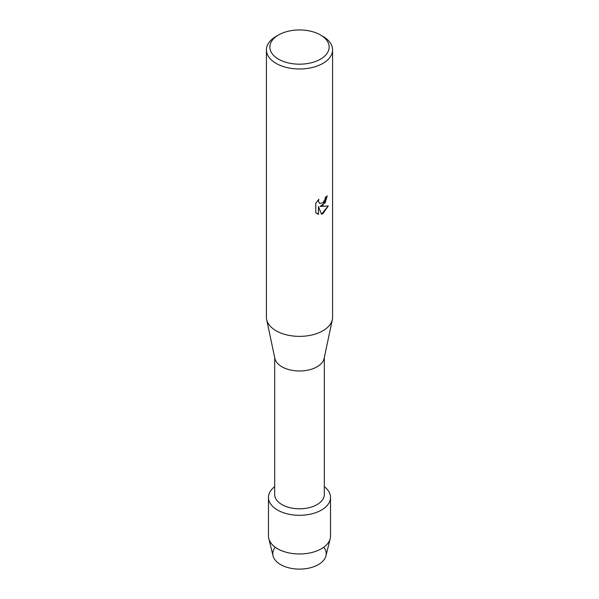 <?xml version="1.0" encoding="UTF-8"?>
<svg xmlns="http://www.w3.org/2000/svg" width="599" height="599" viewBox="0 0 599 599"><rect width="100%" height="100%" fill="white"/><g stroke="black" fill="none" stroke-linecap="round" stroke-linejoin="round"><path stroke-width="0.9" d="M323.76 547.231A26.715 15.424 180 0 1 318.391 564.595A26.715 15.424 180 0 1 284.226 566.34A26.715 15.424 180 0 1 275.241 547.231M324.321 357.536L324.321 494.467A24.821 14.331 180 0 1 317.051 504.605A24.821 14.331 180 0 1 290.006 507.712A24.821 14.331 180 0 1 274.679 494.467L274.679 357.536M321.438 510.063A31.021 17.91 180 0 1 279.171 510.925A31.021 17.91 180 0 1 274.679 486.65A31.021 17.91 180 0 0 268.479 497.395A31.021 17.91 180 0 0 287.625 513.942A31.021 17.91 180 0 0 321.438 510.063A31.021 17.91 180 0 0 324.321 486.65A31.021 17.91 180 0 1 330.521 497.395A31.021 17.91 180 0 1 321.438 510.063M320.465 34.967L322.898 36.367A33.095 19.108 180 0 1 332.595 49.882L332.595 317.26A33.095 19.108 180 0 1 332.348 319.581L324.134 358.404A24.821 14.331 180 0 1 317.051 366.798A24.821 14.331 180 0 1 291.413 370.212A24.821 14.331 180 0 1 274.866 358.404L266.652 319.581A33.095 19.108 180 0 1 266.405 317.26L266.405 49.882A33.095 19.108 180 0 1 276.102 36.367L278.535 34.967A29.643 17.116 180 0 1 320.465 34.967A29.643 17.116 180 0 1 320.465 59.166A29.643 17.116 180 0 1 278.535 59.166A29.643 17.116 180 0 1 278.535 34.967L276.102 36.367M332.348 319.581A33.095 19.108 180 0 1 322.898 330.775A33.095 19.108 180 0 1 288.718 335.328A33.095 19.108 180 0 1 266.652 319.581M322.898 205.36L320.061 206.445L328.304 205.974L322.898 213.633L321.506 214.232L318.451 206.543L318.451 214.315L315.793 212.75L315.793 203.158L318.855 199.242L318.443 201.152L319.581 203.42L322.898 202.784L325.062 199.355L325.384 197.363A33.095 19.108 0 0 0 327.234 195.88L322.898 205.36M332.595 49.882A33.095 19.108 180 0 1 322.898 63.389A33.095 19.108 180 0 1 286.839 67.53A33.095 19.108 180 0 1 266.405 49.882M327.189 195.925L325.167 202.769L320.061 206.445M319.559 203.405L318.391 201.122L318.758 199.347M317.021 213.738L318.398 214.292L318.451 206.543M321.491 214.187L328.237 205.989M330.521 497.395L330.521 536.068A31.021 17.91 180 0 1 330.214 538.598L325.946 555.865A26.715 15.424 180 0 1 318.391 564.595A26.715 15.424 180 0 1 291.047 568.316A26.715 15.424 180 0 1 273.054 555.865L268.786 538.598A31.021 17.91 180 0 1 268.479 536.068L268.479 497.395M330.214 538.598A31.021 17.91 180 0 1 321.438 548.729A31.021 17.91 180 0 1 289.684 553.057A31.021 17.91 180 0 1 268.786 538.598"/></g></svg>

